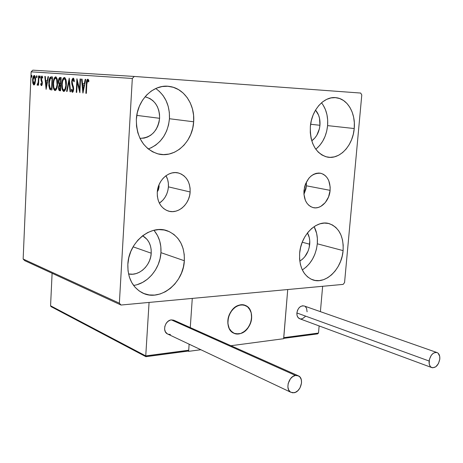<?xml version="1.0" encoding="UTF-8"?>
<svg xmlns="http://www.w3.org/2000/svg" width="463" height="463" viewBox="0 0 463 463"><rect width="100%" height="100%" fill="white"/><g stroke="black" fill="none" stroke-linecap="round" stroke-linejoin="round"><path stroke-width="0.69" d="M159.081 186.925L158.311 186.739L159.081 186.925L158.977 184.887L159.081 186.925L157.31 191.798L158.398 189.882L159.081 186.925M306.402 185.802L306.396 182.005L306.402 185.802L330.107 190.345L306.402 185.802L303.936 194.298L305.887 189.066L306.402 185.802M303.954 190.652C306.211 178.51 311.865 172.728 320.928 173.312C327.376 175.604 330.437 181.282 330.107 190.345L328.551 196.949L325.281 202.586L320.766 206.423L318.243 207.465L315.673 207.864L313.15 207.598L310.771 206.672L308.624 205.121L306.801 202.991L305.377 200.375L303.919 194.084L304.498 187.214L305.539 183.904L308.914 178.174L311.113 175.986L313.538 174.366L316.096 173.37L318.683 173.04L321.2 173.388L323.556 174.383L325.657 175.992L327.422 178.151L328.794 180.773L330.16 186.988L330.107 190.345C329.396 201 320.39 210.005 312.739 207.488C306.604 205.103 303.676 199.495 303.954 190.652M168.416 186.849C168.648 182.752 167.843 179.042 166.009 175.709L167.67 179.713L168.347 183.215L168.416 186.849L190.137 191.977L168.416 186.849L167.878 190.49L166.761 193.991L165.1 197.232L162.953 200.085L159.37 203.182C164.747 199.368 167.762 193.928 168.416 186.849M157.27 192.359C157.733 179.991 169.377 169.863 179.002 173.156C186.577 176.096 190.287 182.37 190.137 191.977L189.575 195.739L188.418 199.368L186.711 202.719L184.517 205.682L181.907 208.136L178.984 209.988L175.859 211.163L172.641 211.62L169.464 211.331L166.431 210.3L163.682 208.57L161.309 206.191L159.417 203.263L158.08 199.889L157.351 196.208L157.27 192.359L157.831 188.499L159.023 184.783L160.788 181.357L163.063 178.353L165.754 175.894L168.752 174.076L171.935 172.965L175.176 172.595L178.353 172.983L181.351 174.1L184.042 175.905L186.34 178.324L188.152 181.259L189.413 184.598L190.085 188.215L190.137 191.977C189.627 204.507 177.555 214.797 167.647 210.81C160.626 207.719 157.165 201.567 157.27 192.359M137.384 284.571L142.598 282.401L147.448 279.177L151.76 275.028L155.377 270.108L158.178 264.604L160.053 258.713L160.95 252.653L184.332 260.738C183.545 283.524 159.318 302.391 141.938 292.633C132.285 287.083 127.585 277.65 127.852 264.344L128.801 257.781L130.844 251.403L133.9 245.465L137.835 240.216L142.494 235.858L147.674 232.565L153.172 230.458L158.757 229.602L164.22 230.013L169.348 231.674L173.949 234.492L177.861 238.352L180.946 243.104L183.093 248.556L184.233 254.505L184.332 260.738L183.394 267.029L181.45 273.141L178.568 278.865L174.852 283.987L170.436 288.316L165.47 291.69L160.14 293.982L154.636 295.081L149.161 294.937L143.935 293.548L139.155 290.938L135.022 287.205L131.706 282.482L129.339 276.949L128.037 270.82L127.852 264.344C128.529 241.917 151.505 223.594 168.214 231.187C179.355 236.477 184.725 246.333 184.332 260.738L160.95 252.653C161.39 243.775 159.029 236.315 153.866 230.279M316.2 148.889L319.713 145.446L322.699 141.227L325.061 136.394L326.716 131.127L327.596 125.618L354.218 128.535C352.968 145.741 339.414 160.134 326.89 156.986C315.506 153.23 309.99 143.131 310.349 126.688L311.292 120.768L313.069 115.113L315.616 109.951L318.822 105.5L322.555 101.924L326.664 99.366L330.981 97.924L335.334 97.635L339.553 98.497L343.482 100.477L346.966 103.475L349.883 107.37L352.135 112.011L353.634 117.214L354.334 122.793L354.218 128.535L353.292 134.229L351.591 139.681L349.171 144.676L346.127 149.045L342.556 152.616L338.598 155.261L334.384 156.864L330.084 157.362L325.848 156.72L321.849 154.949L318.237 152.113L315.158 148.305L312.745 143.663L311.095 138.373L310.285 132.638L310.349 126.688C311.483 109.731 324.517 95.575 336.526 97.757C347.765 99.123 355.804 113.51 354.218 128.535L327.596 125.618C328.244 116.566 326.218 108.95 321.519 102.78M302.316 269.917C310.893 264.234 315.888 255.53 317.3 243.798C317.815 237.328 316.75 231.604 314.111 226.627L316.634 233.381L317.369 238.474L317.3 243.798L343.095 250.61L317.3 243.798L316.437 249.158L314.811 254.355L312.479 259.211L309.527 263.534L306.06 267.174M299.636 253.383C300.776 234.938 316.952 219.231 329.506 223.739C339.223 227.715 343.754 236.674 343.095 250.61L342.192 256.149L340.513 261.526L338.129 266.543L335.119 271.029L331.595 274.808L327.677 277.736L323.51 279.698L319.244 280.613L315.048 280.439L311.084 279.16L307.501 276.828L304.446 273.506L302.044 269.333L300.4 264.454L299.584 259.066L299.636 253.383L300.551 247.636L302.298 242.056L304.804 236.877L307.97 232.293L311.657 228.496L315.72 225.631L319.991 223.808L324.303 223.079L328.487 223.467L332.382 224.949L335.843 227.449L338.742 230.863L340.982 235.059L342.481 239.869L343.193 245.118L343.095 250.61C341.856 269.182 325.217 285.202 312.207 279.646C303.294 275.473 299.104 266.723 299.636 253.383M150.799 148.004L155.724 145.122L160.1 141.221L163.78 136.44L166.622 130.965L168.538 124.987L169.452 118.731L193.661 121.792C192.758 142.234 174.377 158.902 157.466 153.739C143.489 148.681 136.452 137.233 136.348 119.385L137.326 112.59L139.409 106.108L142.523 100.205L146.528 95.123L151.262 91.055L156.529 88.167L162.108 86.552L167.785 86.268L173.324 87.31L178.527 89.614L183.186 93.08L187.145 97.571L190.264 102.896L192.429 108.857L193.575 115.235L193.661 121.792L192.701 128.286L190.715 134.496L187.781 140.191L184.008 145.162L179.522 149.225L174.482 152.229L169.064 154.052L163.48 154.607L157.929 153.861L152.628 151.829L147.778 148.565L143.588 144.196L140.225 138.865L137.835 132.794L136.527 126.208L136.348 119.385C137.094 99.586 154.11 83.357 170.031 86.529C184.448 88.63 195.056 104.945 193.661 121.792L169.452 118.731C169.875 105.529 165.308 95.453 155.742 88.508M145.058 96.767L145.064 96.767C154.694 99.545 159.538 106.727 159.596 118.302L136.782 115.391L159.596 118.302C157.68 131.156 151.141 137.841 139.971 138.35L144.23 138.096L147.616 137.007L150.776 135.19L153.589 132.707L155.95 129.652L157.779 126.144L159.012 122.313L159.596 118.302L159.509 114.257L158.757 110.327L157.368 106.658L155.383 103.388L152.877 100.65L149.943 98.544L145.058 96.767M307.461 232.93C309.301 236.153 310.054 239.921 309.718 244.227L302.235 242.224L309.718 244.227C308.775 251.936 305.464 257.561 299.787 261.103L302.513 259.176L304.735 256.861L308.126 250.992L309.168 247.659L309.759 240.818L309.278 237.565L307.461 232.93M315.517 110.119C318.885 114.066 320.361 119.118 319.945 125.282L310.632 124.258L319.945 125.282C319.181 132.163 316.443 137.349 311.738 140.833L314.886 137.974L316.808 135.277L319.383 128.812L319.945 125.282L319.516 118.273L318.538 115.056L315.517 110.119M142.627 235.76C148.588 239.365 151.453 245.176 151.222 253.203L133.095 246.82L151.222 253.203C150.77 265.519 138.998 276.446 128.552 273.94L132.673 274.206L136.11 273.581L139.444 272.221L142.558 270.178L145.324 267.533L147.651 264.39L149.451 260.866L150.654 257.092L151.222 253.203L151.135 249.349L150.388 245.674L149.011 242.311L147.049 239.388L142.627 235.76M134.276 76.447L32.844 70.162L31.137 71.823L132.32 78.467L119.361 303.19L23.15 259.031L31.137 71.823L23.15 259.031L24.672 260.623L121.034 305.03L343.147 284.386L344.559 282.58L361.788 94.932L360.677 93.051L134.276 76.447L132.32 78.467L119.361 303.19L121.034 305.03L343.147 284.386L344.559 282.58L361.788 94.932L360.677 93.051L134.276 76.447L132.32 78.467L31.137 71.823L32.844 70.162L134.276 76.447M35.055 83.531L35.599 79.08L34.933 75.955L34.297 75.469L33.62 75.857L32.757 78.461L32.711 82.582L33.562 84.816L34.221 84.879L34.818 84.121L35.593 80.313C35.709 77.703 35.281 76.094 34.297 75.469L34.233 75.469C33.243 76.03 32.699 77.558 32.607 80.064L32.856 83.346L33.886 84.949L35.055 83.531M38.956 75.973L38.539 75.938L38.221 82.02L37.787 83.919L37.347 83.965L37.41 85.273L38.192 83.82L38.134 85.18L38.551 85.215L38.956 75.973L38.539 75.938L38.197 82.211L37.109 84.932L37.41 85.273L38.192 83.82L38.134 85.18L38.551 85.215L38.956 75.973M41.433 85.643L42.075 84.885L42.347 82.906L41.404 78.108L41.93 77.171L42.463 78.195L42.746 77.35L41.93 76.025L41.346 76.569L40.941 78.409L41.045 80.29L41.913 82.848L41.635 84.393L40.964 83.479L40.68 84.249L41.19 85.499L41.485 85.643L42.341 83.276L41.352 78.629L41.93 77.171L42.463 78.195L42.746 77.35L41.896 76.025L40.929 78.646L41.919 83.288L41.456 84.503L40.964 83.479L40.68 84.249L41.433 85.643M51.225 76.864L50.004 77.466L49.304 79.173L48.783 85.499L49.686 89.162L50.409 89.724L51.949 89.955L52.545 76.962L51.04 76.864C49.616 77.46 48.858 79.503 48.777 83.004L49.767 89.272L51.949 89.955L52.545 76.962L51.225 76.864M61.174 77.593L59.843 77.512L59.258 77.917L58.436 81.141L58.569 83.184L59.206 84.584L58.593 86.546L58.622 89.197L59.166 90.505L60.549 90.806L61.174 77.593L59.901 77.506C59.021 77.871 58.535 79.086 58.436 81.141L59.206 84.584L58.523 87.333C58.436 89.4 58.836 90.528 59.721 90.719L60.549 90.806L61.174 77.593M69.236 78.183L66.574 91.396L67.083 91.448L69.045 81.424L70.029 91.738L70.544 91.79L69.236 78.183L66.574 91.396L67.083 91.448L69.045 81.424L70.029 91.738L70.544 91.79L69.236 78.183M80.07 78.97L79.561 89.162L76.916 78.745L76.245 92.351L76.725 92.403L77.228 82.246L79.873 92.71L80.556 79.005L80.07 78.97L79.561 89.162L76.916 78.745L76.245 92.351L76.725 92.403L77.228 82.246L79.873 92.71L80.556 79.005L80.07 78.97M86.83 84.133L87.362 80.834L87.877 80.672L88.618 81.928L88.931 80.875L88.45 79.729L87.686 79.179L86.627 80.886L85.863 93.306L86.361 93.352L86.83 84.133L87.71 80.603L88.618 81.928L88.931 80.875L87.704 79.179C86.726 79.925 86.268 81.517 86.338 83.953L85.863 93.306L86.361 93.352L86.83 84.133M82.975 93.017L85.736 79.387L85.198 79.347L84.307 83.728L82.507 83.583L82.073 79.121L81.534 79.08L82.894 93.011L85.736 79.387L85.198 79.347L84.307 83.728L82.507 83.583L82.073 79.121L81.534 79.08L82.975 93.017M73.142 78.12L72.112 79.283L71.667 81.679L71.852 84.104L73.2 88.815L72.633 90.922L72.211 90.742L71.753 89.133L71.343 89.926L71.724 91.489L72.419 92.322L73.304 91.35L73.686 88.74L72.228 83.074L72.228 80.927L73.108 79.509L73.97 81.841L74.393 81.187L73.825 78.756L73.073 78.12L71.667 81.679L73.195 89.29L72.535 90.939L71.753 89.133L71.343 89.926L72.483 92.322L73.675 89.278L72.135 81.737L73.067 79.509L73.97 81.841L74.393 81.187L73.142 78.12M66.359 84.619L65.885 79.509L64.901 77.691L64.108 77.506L62.893 78.855L62.007 81.934L61.782 86.679L62.383 89.891L63.483 91.396L64.791 90.841L65.931 87.958L66.359 84.619C66.556 80.822 65.896 78.444 64.38 77.483L64.276 77.483C62.742 78.374 61.909 80.643 61.77 84.289C61.562 88.092 62.221 90.482 63.749 91.46L63.882 91.466C65.393 90.534 66.215 88.254 66.359 84.619L65.896 84.584L66.359 84.613M57.562 83.861L57.105 78.837L56.15 77.055L55.381 76.875L54.212 78.201L53.355 81.233L53.141 85.898L53.725 89.052L54.784 90.534L56.052 89.984L57.001 87.756L57.562 83.861C57.753 80.128 57.111 77.79 55.647 76.852L55.548 76.852C54.067 77.726 53.262 79.954 53.123 83.543C52.927 87.287 53.563 89.637 55.045 90.598L55.172 90.598C56.631 89.683 57.424 87.438 57.562 83.861L57.117 83.832L57.562 83.861M46.115 89.376L48.482 76.667L48.013 76.632L47.255 80.718L45.692 80.591L45.305 76.436L44.842 76.401L46.115 89.376L48.482 76.667L48.013 76.632L47.255 80.718L45.692 80.591L45.305 76.436L44.842 76.401L46.115 89.376M40.235 76.962L39.853 75.897L39.592 77.616L39.916 77.975L40.2 77.327L39.934 75.88L39.54 76.91L39.841 77.992L40.235 76.962M37.052 76.725L36.675 75.666L36.421 77.373L36.739 77.732L37.017 77.089L36.756 75.648L36.369 76.673L36.664 77.749L37.052 76.725M31.953 76.343L31.802 75.388L31.391 75.614L31.571 77.356L31.953 76.343L31.281 76.291L31.571 77.356L31.953 76.082L31.663 75.278L31.281 76.291L31.935 76.337M148.287 148.982C160.754 143.929 167.809 133.848 169.452 118.731L169.336 112.416L168.185 106.276L166.032 100.529L162.959 95.395L159.058 91.072M315.783 149.219C322.555 143.64 326.496 135.769 327.596 125.618L327.677 120.062L326.953 114.662L325.437 109.621L323.186 105.13M133.581 285.416C147.72 283.622 160.186 268.476 160.95 252.653L160.823 246.64L159.677 240.887L157.547 235.615L154.503 231.02M86.361 93.335L85.863 93.306L86.361 93.335M86.841 83.988L86.338 83.953L86.841 83.988M87.339 80.88L88.115 79.318L87.339 80.88M88.497 80.672L88.867 81.083L87.71 80.603L88.41 80.655M83.386 90.979L83.265 89.706L83.386 90.979M82.808 85.024L82.669 83.595L82.808 85.024M84.851 83.762L84.307 83.728L84.851 83.762M84.567 85.157L82.645 85.013L84.567 85.163M83.103 89.695L82.645 85.013L84.023 85.128L83.103 89.695L83.641 89.729L83.103 89.695L82.645 85.013L84.023 85.128L83.103 89.695M79.972 90.719L79.595 89.168L79.972 90.719M77.888 82.292L77.228 82.246L77.888 82.292M76.725 92.38L76.245 92.351L76.725 92.38M77.437 82.258L77.512 80.747L77.437 82.258M80.047 89.197L79.561 89.162L80.047 89.197M72.784 92.195L72.17 90.673L72.784 92.195M71.927 89.961L71.343 89.926L71.927 89.961M73.669 89.318L73.195 89.29L73.669 89.318M73.594 87.553L72.992 87.519L73.594 87.553M73.49 87.009L73.166 86.164L72.477 86.118L73.166 86.164L72.639 84.555L73.49 87.009M72.135 81.708L71.667 81.679L72.135 81.708M73.258 78.467L72.645 79.804L73.478 78.264M70.538 91.772L70.029 91.738L70.538 91.772M69.554 81.453L69.045 81.424L69.554 81.453M67.083 91.431L66.574 91.396L67.083 91.431M69.218 81.436L69.438 80.296L69.218 81.436M64.108 91.414L62.789 88.994L64.108 91.414M65.115 89.857L63.686 90.082L63.014 89.446L62.488 88.022L62.221 84.33L61.77 84.289L62.221 84.318C62.331 81.395 63.003 79.567 64.235 78.849L64.328 78.849C65.538 79.642 66.059 81.552 65.896 84.584C65.781 87.507 65.115 89.347 63.894 90.1L63.796 90.1C62.586 89.272 62.059 87.351 62.221 84.33L62.592 81.523L63.483 79.347L64.542 78.901L65.405 80.116L65.827 85.545L65.052 88.85L63.796 90.1L64.426 90.135M63.246 79.717L64.716 77.576L63.246 79.717M65.115 78.913L65.995 79.925L65.011 78.895M63.894 90.1L64.577 90.14L65.601 89.168L65.312 89.631M59.42 89.787L59.843 90.545L60.549 90.777L59.721 90.719L60.398 90.76L59.299 89.237M58.975 87.362L58.523 87.333L58.975 87.362L59.953 85.157L60.815 85.204L60.132 85.163L60.815 85.209L60.358 85.18L60.161 89.405L59.692 89.365L58.975 87.351L59.501 85.36L60.358 85.18L60.161 89.405L60.612 89.434L59.218 89.052L58.975 87.351M59.548 85.314L59.883 84.625L59.206 84.584L59.883 84.625L59.27 83.34L59.883 84.625L59.553 85.314M58.888 81.17L58.436 81.141L58.888 81.17L59.958 78.872L61.11 78.947L60.138 78.878L61.11 78.947L60.653 78.918L60.422 83.826L59.484 83.589L58.888 81.181L59.472 79.08L60.653 78.918L60.422 83.826L60.879 83.855L59.333 83.433L58.888 81.181M59.42 79.144L60.618 77.552L59.935 77.969L59.42 79.144M55.207 90.424L54.148 88.254L54.929 90.14M56.376 89.018L54.981 89.237L54.333 88.618L53.818 87.218L53.563 83.583L53.123 83.543L53.563 83.572C53.667 80.701 54.316 78.901 55.508 78.195L55.595 78.195C56.764 78.97 57.273 80.851 57.117 83.832C57.007 86.708 56.364 88.52 55.184 89.261L55.085 89.255C53.916 88.445 53.407 86.552 53.563 83.583L53.922 80.828L54.784 78.681L55.803 78.241L56.636 79.439L57.047 84.775L56.301 88.022L55.085 89.255L55.71 89.29M54.588 78.976L55.977 76.945L54.588 78.976M56.376 78.259L56.677 78.409M56.885 78.629L56.272 78.241M55.184 89.261L56.567 88.792M51.08 89.764L49.767 89.272L50.438 89.313L49.715 87.536L50.589 89.475M49.205 83.033L48.777 83.004L49.205 83.033M51.393 76.962L50.068 78.895L51.642 76.916M52.25 78.276L51.572 88.583L52.012 88.607L50.05 88.074L49.205 83.045L50.398 78.473L52.25 78.276M46.508 87.258L46.422 86.292L46.508 87.258M46.016 81.934L45.889 80.608L46.016 81.934M47.724 80.747L47.255 80.718L47.724 80.747M47.481 82.049L45.814 81.922L47.481 82.049M46.219 86.28L45.814 81.922L47.481 82.055L47.012 82.02L46.219 86.28L46.688 86.309L46.219 86.28L45.814 81.922L47.012 82.02L46.219 86.28M41.792 85.458L41.392 84.48L41.792 85.458M41.23 84.283L40.68 84.249L41.23 84.283M42.336 83.311L41.919 83.288L42.336 83.311M42.336 82.466L41.855 82.431L42.336 82.466M42.243 81.696L41.479 81.442L42.139 81.482L41.693 80.278L42.243 81.696M41.624 80.134L41.004 80.093L41.624 80.134M41.352 78.675L40.929 78.646L41.352 78.675M41.797 77.205L42.266 76.21L41.797 77.205M40.2 77.309L40.2 76.956L39.54 76.91L40.2 76.956L40.229 76.615L40.2 77.309M38.551 85.204L38.134 85.18L38.551 85.204M38.608 83.844L38.192 83.82L38.608 83.844M37.775 84.989L37.109 84.932L37.769 84.972L37.966 84.173L37.775 84.989M38.093 84.185L37.526 84.15L38.093 84.185M38.498 83.838L38.626 83.49L38.498 83.838M38.678 82.246L38.197 82.211L38.678 82.246M38.817 79.075L38.406 79.046L38.817 79.075M37.023 77.037L36.369 76.673L37.052 76.407L37.023 77.037M34.216 84.856L33.556 83.554L33.961 84.567M33.458 83.381L32.856 83.346L33.458 83.381M34.656 83.867L33.469 83.404L33.012 80.093L32.607 80.064L33.012 80.093L34.25 76.598L34.904 76.638L34.25 76.598L35.182 80.267L35.593 80.296L35.182 80.267L33.938 83.826L33.012 80.093L33.747 76.916L34.25 76.598L34.719 76.985L35.142 80.886L34.621 83.155L33.938 83.826L34.557 83.861M33.984 76.418L34.175 76.054M51.572 88.583L50.345 88.3L49.79 87.692L49.188 84.498L49.767 79.549L50.398 78.473L51.277 78.218L52.047 78.264L51.572 88.583M121.034 305.03L24.672 260.623L23.15 259.031L119.361 303.19L121.034 305.03M227.854 320.755C228.323 310.551 238.607 301.876 245.639 305.545C249.898 307.82 251.895 311.993 251.629 318.069L251.172 312.635L250.286 310.251L247.358 306.587L245.419 305.447L240.968 304.799L236.315 306.384L232.171 309.973L229.197 315.025L228.3 317.861L227.877 323.596L229.283 328.672L230.615 330.709L234.272 333.395L238.746 333.939L241.078 333.372L243.359 332.272L247.41 328.672L250.309 323.695L251.629 318.069C251.143 328.296 240.696 337.087 233.543 333.071C229.521 330.761 227.622 326.658 227.854 320.755M283.634 338.713L230.933 345.722L283.634 338.713L287.726 289.537L192.278 298.409L287.726 289.537L283.634 338.713M200.855 349.727L188.638 351.348L188.013 351.047L188.638 351.348L189.13 344.177L188.638 351.348L200.855 349.727M190.27 327.572L192.278 298.409L190.27 327.572L192.278 298.409L149.069 302.426L192.278 298.409L190.27 327.572M238.925 305.221L242.404 304.764L245.639 305.545C255.715 309.458 252.04 330.385 240.777 333.476L237.033 333.997L233.543 333.071C223.71 328.898 227.727 307.988 238.925 305.221L234.411 307.721L230.701 312.033L228.392 317.485L227.889 320.379L227.848 323.232L229.139 328.377L232.061 332.121L234 333.285L236.153 333.904L240.777 333.476L245.228 330.918L248.845 326.641L251.096 321.281L251.594 318.44L251.259 312.971L249.187 308.451L247.589 306.772L243.555 304.891L238.925 305.221M318.498 333.071L319.134 325.929L318.498 333.071L283.721 337.666L287.726 289.537L322.642 286.296L320.396 311.645L322.642 286.296L287.726 289.537L283.715 338.389L283.721 337.666L318.498 333.071L317.502 333.91L318.498 333.071M316.923 333.921L283.767 338.326M187.382 351.174L188.186 350.966L188.713 350.225L145.747 355.902L149.069 302.426L145.747 355.902L50.571 305.777L52.105 273.263L50.571 305.777L51.37 306.784M187.023 351.162L146.071 356.597M187.648 351.151L188.713 350.225L145.747 355.902L145.984 356.672M145.92 356.689L145.747 355.902L50.571 305.777L50.936 306.518M436.765 352.465L304.411 306.043C300.528 305.377 298.016 307.681 296.881 312.953C296.748 315.783 297.622 317.687 299.509 318.671L431.655 367.541C429.722 366.488 428.877 364.317 429.114 361.018L296.881 312.953L429.114 361.018C430.486 354.826 433.183 352.03 437.205 352.621C439.173 353.663 440.035 355.85 439.786 359.184C438.409 365.388 435.7 368.172 431.655 367.541M439.786 359.184L439.7 356.325L438.12 353.211L437.275 352.65L435.301 352.401L433.189 353.327L431.273 355.289L429.38 359.491L429.213 363.901L430.115 366.192L430.827 367.009L432.633 367.807L435.758 366.823L438.438 363.582L439.786 359.184M304.48 306.072L302.57 305.777L300.574 306.494L298.785 308.109L297.489 310.378L296.881 312.953L297.055 315.436L297.987 317.45L299.926 318.828M300.458 318.943L302.449 318.706L305.204 316.605M307.091 311.796L306.552 308.248L305.308 306.581M173.752 320.199L171.391 319.898L295.492 375.441L298.606 375.927C304.423 378.612 300.788 391.941 294.017 392.751L290.741 392.23C284.982 389.458 288.767 376.118 295.492 375.441L171.391 319.898C165.187 320.205 162.015 331.311 167.392 333.898L165.407 331.855L164.631 329.326L164.816 326.467L165.933 323.724L167.809 321.513L170.153 320.17L171.391 319.898L174.279 320.437L297.952 375.632M295.492 375.441L292.819 376.535L290.428 378.792L288.165 383.567L287.882 386.964L288.646 389.915L290.336 391.976L292.697 392.827L295.359 392.352L297.917 390.627L299.989 387.925L301.54 382.942L301.309 379.735L300.088 377.177L298.045 375.667L295.492 375.441M168.063 334.211L170.43 334.477M319.638 173.093L320.928 173.312M176.837 172.699L179.002 173.156M334.303 97.595L336.526 97.757M327.532 223.276L329.506 223.739M72.535 90.939L73.223 90.979M59.906 77.506L60.578 77.552M51.04 76.864L51.711 76.91M33.984 83.826L34.638 83.867M283.663 338.366L317.606 333.887M187.764 351.128L145.897 356.684M51.162 306.68L145.868 356.666M167.392 333.898L290.741 392.23"/></g></svg>
